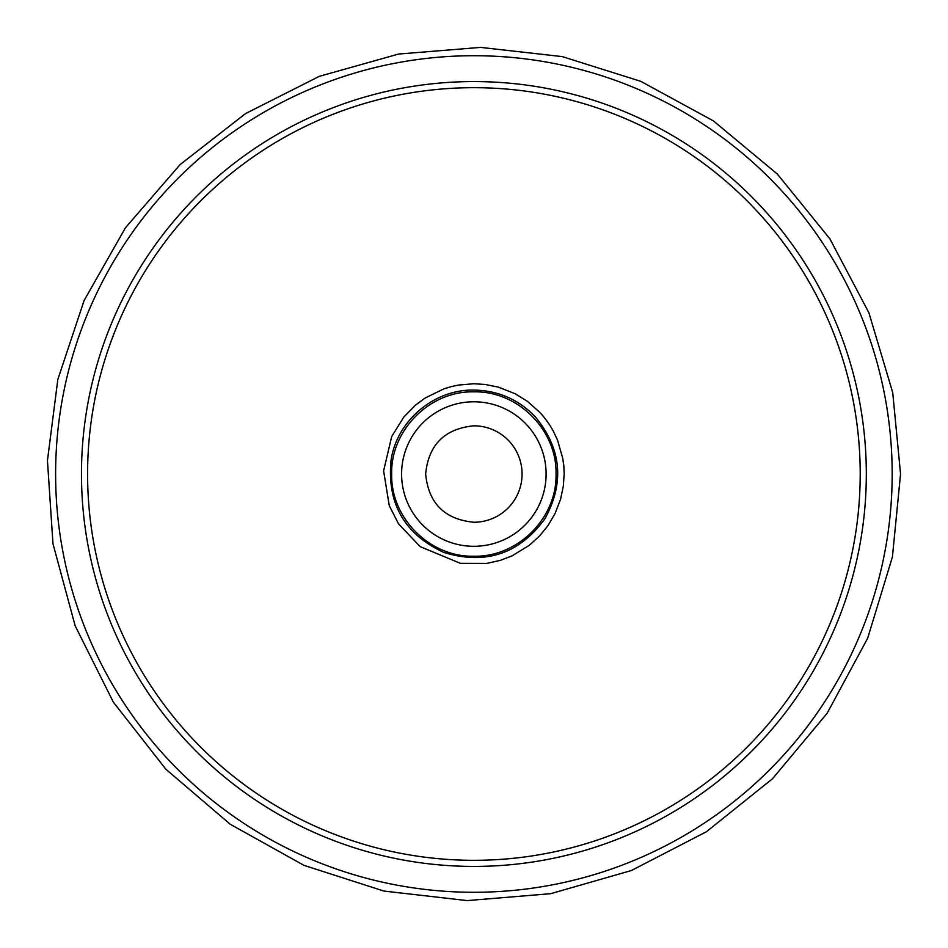 <?xml version="1.0" encoding="UTF-8"?>
<svg xmlns="http://www.w3.org/2000/svg" width="948" height="948" viewBox="0 0 948 948"><rect width="100%" height="100%" fill="white"/><g stroke="black" fill="none" stroke-linecap="round" stroke-linejoin="round"><path stroke-width="1.42" d="M473.858 425.818A48.218 48.218 0 0 1 522.075 474.036A48.218 48.218 0 0 1 473.858 522.253C444.6 519.362 428.52 503.293 425.64 474.036C428.52 444.778 444.6 428.709 473.858 425.818M473.858 556.215C429.942 557.341 390.552 517.952 391.666 474.036C390.552 430.119 429.942 390.73 473.858 391.856C517.774 390.73 557.163 430.119 556.038 474.036C557.163 517.952 517.774 557.341 473.858 556.215M473.858 390.078C498.008 390.481 518.473 399.381 535.276 416.8C561.524 448.688 564.724 482.686 544.875 518.805C519.208 553.964 485.518 565.186 443.806 552.435C404.322 534.127 386.748 503.281 391.097 459.91C396.999 420.628 434.101 389.284 473.858 390.078M473.858 383.739L485.198 384.461L498.364 387.128L515.238 393.787L527.42 401.348L539.91 412.475C545.1 418.08 549.579 424.325 553.348 431.198L557.554 440.145L562.828 458.666C564.096 468.976 563.586 460.29 564.155 474L563.337 486.123L560.6 499.134L555.137 513.354L547.849 525.796L539.649 535.881L529.375 545.254L512.133 555.824L500.461 560.327L486.857 563.396L460.384 563.325L420.201 546.664L398.516 523.817L389.261 505.651L383.608 470.86L391.69 436.566L403.801 417.073L415.366 405.246L425.214 397.97L443.854 388.87L451.426 386.583L458.417 385.078L473.858 383.739M473.858 546.297A72.249 72.249 0 0 1 401.596 474.036A72.249 72.249 0 0 1 473.858 401.786A72.249 72.249 0 0 1 546.107 474.036A72.249 72.249 0 0 1 473.858 546.297M860.215 474A386.322 386.322 0 0 1 280.738 808.561A386.322 386.322 0 0 1 280.738 139.439A386.322 386.322 0 0 1 860.215 474M81.469 474A392.425 392.425 0 0 1 473.893 81.575A392.425 392.425 0 0 1 866.318 474A392.425 392.425 0 0 1 473.893 866.425A392.425 392.425 0 0 1 81.469 474M55.612 474A418.281 418.281 0 0 1 473.893 55.719A418.281 418.281 0 0 1 892.175 474A418.281 418.281 0 0 1 473.893 892.281A418.281 418.281 0 0 1 55.612 474M900.553 474L892.72 392.602L868.913 312.804L829.891 238.837L777.324 174.041L713.441 120.929L640.848 81.362L562.283 56.607L480.6 47.4L398.658 54.036L319.358 76.314L245.556 113.582L180.037 164.656L125.456 227.769L84.135 300.469L57.828 379.496L47.447 460.598L52.981 543.785L75.176 625.834L113.381 702.172L165.864 769.231L230.293 824.286L303.941 865.346L383.916 891.061L467.198 900.6L550.729 893.68L631.475 870.489L706.379 831.763L772.501 778.758L827.071 713.382L867.645 638.288L892.412 556.974L900.553 474"/></g></svg>
